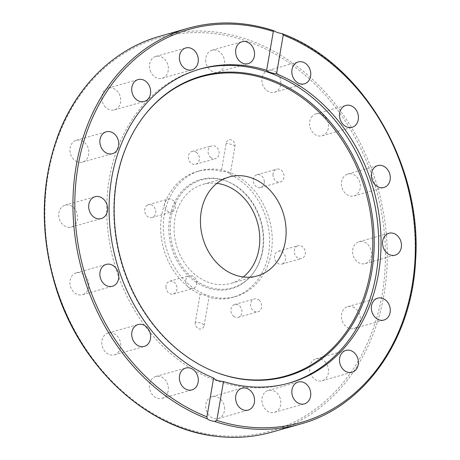 <?xml version="1.0" encoding="UTF-8"?>
<svg xmlns="http://www.w3.org/2000/svg" width="460" height="460" viewBox="0 0 460 460"><rect width="100%" height="100%" fill="white"/><g stroke="black" fill="none" stroke-linecap="round" stroke-linejoin="round"><path stroke-width="0.34" stroke-dasharray="2.3 1.72" d="M195.316 322.149A5.411 4.433 74.2 0 0 198.858 328.842A5.411 4.433 74.2 0 0 204.165 325.329A6.768 1.961 -170.2 0 0 195.316 322.149L200.123 294.239A65.366 53.498 -105.8 0 1 160.695 229.316A65.366 53.498 -105.8 0 1 197.369 171.477A65.366 53.498 -105.8 0 1 221.306 171.356C226.268 171.591 229.218 172.649 230.149 174.53A65.366 53.498 -105.8 0 1 269.583 239.459A65.366 53.498 -105.8 0 1 232.904 297.292A65.366 53.498 -105.8 0 1 215.136 298.597A65.366 53.498 -105.8 0 1 208.972 297.413C207.949 296.067 204.999 295.009 200.123 294.239M230.149 174.53L234.962 146.619A5.411 4.433 74.2 0 0 231.42 139.926A5.411 4.433 74.2 0 0 226.113 143.445L221.306 171.356M234.962 146.619A6.768 1.961 -170.2 0 0 226.113 143.445M204.165 325.329L208.972 297.413M280.117 398.228A11.368 9.303 74.2 0 0 268.278 390.471A11.368 9.303 74.2 0 0 262.413 403.943A11.368 9.303 74.2 0 0 274.453 412.355A11.368 9.303 74.2 0 0 280.117 398.228M325.732 362.733A11.368 9.303 74.2 0 0 315.945 358.852A11.368 9.303 74.2 0 0 310.08 372.324A11.368 9.303 74.2 0 0 322.121 380.736A11.368 9.303 74.2 0 0 325.732 362.733M354.51 307.694A11.368 9.303 74.2 0 0 347.794 306.619A11.368 9.303 74.2 0 0 341.929 320.091A11.368 9.303 74.2 0 0 353.976 328.503A11.368 9.303 74.2 0 0 360.353 319.073A11.368 9.303 74.2 0 0 354.51 307.694M362.066 241.5A11.368 9.303 74.2 0 0 358.978 241.724A11.368 9.303 74.2 0 0 353.113 255.191A11.368 9.303 74.2 0 0 365.159 263.603A11.368 9.303 74.2 0 0 371.41 251.982A11.368 9.303 74.2 0 0 362.066 241.5M347.26 174.219A11.368 9.303 74.2 0 0 342.027 187.841A11.368 9.303 74.2 0 0 353.976 195.925A11.368 9.303 74.2 0 0 359.835 182.459A11.368 9.303 74.2 0 0 347.794 174.047A11.368 9.303 74.2 0 0 347.26 174.219M312.334 116.098A11.368 9.303 74.2 0 0 311 129.749A11.368 9.303 74.2 0 0 322.121 135.769A11.368 9.303 74.2 0 0 327.986 122.297A11.368 9.303 74.2 0 0 315.945 113.884A11.368 9.303 74.2 0 0 312.334 116.098M262.614 75.986A11.368 9.303 74.2 0 0 264.471 88.142A11.368 9.303 74.2 0 0 274.453 92.287A11.368 9.303 74.2 0 0 280.318 78.821A11.368 9.303 74.2 0 0 268.278 70.409A11.368 9.303 74.2 0 0 262.614 75.986M205.666 59.99A11.368 9.303 74.2 0 0 218.23 72.105A11.368 9.303 74.2 0 0 224.095 58.639A11.368 9.303 74.2 0 0 212.048 50.226A11.368 9.303 74.2 0 0 205.666 59.99M150.161 70.541A11.368 9.303 74.2 0 0 162 78.298A11.368 9.303 74.2 0 0 167.865 64.831A11.368 9.303 74.2 0 0 155.819 56.419A11.368 9.303 74.2 0 0 150.161 70.541M104.546 106.041A11.368 9.303 74.2 0 0 114.333 109.917A11.368 9.303 74.2 0 0 120.198 96.45A11.368 9.303 74.2 0 0 108.152 88.038A11.368 9.303 74.2 0 0 104.546 106.041M75.768 161.075A11.368 9.303 74.2 0 0 82.484 162.15A11.368 9.303 74.2 0 0 88.349 148.683A11.368 9.303 74.2 0 0 76.302 140.271A11.368 9.303 74.2 0 0 69.926 149.695A11.368 9.303 74.2 0 0 75.768 161.075M68.206 227.274A11.368 9.303 74.2 0 0 71.3 227.05A11.368 9.303 74.2 0 0 77.165 213.578A11.368 9.303 74.2 0 0 65.119 205.166A11.368 9.303 74.2 0 0 58.868 216.792A11.368 9.303 74.2 0 0 68.206 227.274M83.018 294.555A11.368 9.303 74.2 0 0 88.251 280.928A11.368 9.303 74.2 0 0 76.302 272.849A11.368 9.303 74.2 0 0 70.438 286.315A11.368 9.303 74.2 0 0 82.484 294.728A11.368 9.303 74.2 0 0 83.018 294.555M117.944 352.676A11.368 9.303 74.2 0 0 119.272 339.026A11.368 9.303 74.2 0 0 108.152 333.005A11.368 9.303 74.2 0 0 102.287 346.472A11.368 9.303 74.2 0 0 114.333 354.884A11.368 9.303 74.2 0 0 117.944 352.676M167.664 392.788A11.368 9.303 74.2 0 0 165.807 380.627A11.368 9.303 74.2 0 0 155.819 376.481A11.368 9.303 74.2 0 0 149.954 389.953A11.368 9.303 74.2 0 0 162 398.366A11.368 9.303 74.2 0 0 167.664 392.788M224.612 408.785A11.368 9.303 74.2 0 0 212.048 396.664A11.368 9.303 74.2 0 0 206.183 410.136A11.368 9.303 74.2 0 0 218.23 418.542A11.368 9.303 74.2 0 0 224.612 408.785M264.327 181.838A6.653 5.445 74.2 0 0 256.973 174.742A6.653 5.445 74.2 0 0 253.54 182.626A6.653 5.445 74.2 0 0 260.59 187.548A6.653 5.445 74.2 0 0 264.327 181.838M282.831 263.689A6.653 5.445 74.2 0 0 285.102 255.605A6.653 5.445 74.2 0 0 278.254 251.281A6.653 5.445 74.2 0 0 274.815 259.164A6.653 5.445 74.2 0 0 281.865 264.092A6.653 5.445 74.2 0 0 282.831 263.689M233.645 316.244A6.653 5.445 74.2 0 0 238.222 317.331A6.653 5.445 74.2 0 0 241.655 309.448A6.653 5.445 74.2 0 0 234.606 304.52A6.653 5.445 74.2 0 0 230.897 309.615A6.653 5.445 74.2 0 0 233.645 316.244M165.951 286.936A6.653 5.445 74.2 0 0 173.305 294.032A6.653 5.445 74.2 0 0 176.738 286.149A6.653 5.445 74.2 0 0 169.688 281.221A6.653 5.445 74.2 0 0 165.951 286.936M147.447 205.079A6.653 5.445 74.2 0 0 145.17 213.17A6.653 5.445 74.2 0 0 152.024 217.494A6.653 5.445 74.2 0 0 155.463 209.611A6.653 5.445 74.2 0 0 148.407 204.683A6.653 5.445 74.2 0 0 147.447 205.079M196.633 152.53A6.653 5.445 74.2 0 0 192.056 151.443A6.653 5.445 74.2 0 0 188.623 159.327A6.653 5.445 74.2 0 0 195.672 164.249A6.653 5.445 74.2 0 0 199.381 159.154A6.653 5.445 74.2 0 0 196.633 152.53M210.829 157.584A6.653 5.445 -105.8 0 1 208.081 150.96A6.653 5.445 -105.8 0 1 211.79 145.866A6.653 5.445 -105.8 0 1 216.373 146.953A6.653 5.445 -105.8 0 1 219.121 153.583A6.653 5.445 -105.8 0 1 215.406 158.677A6.653 5.445 -105.8 0 1 210.829 157.584M172.73 211.514A6.653 5.445 -105.8 0 1 171.764 211.916A6.653 5.445 -105.8 0 1 164.91 207.598A6.653 5.445 -105.8 0 1 167.187 199.508A6.653 5.445 -105.8 0 1 168.147 199.105A6.653 5.445 -105.8 0 1 175.001 203.423A6.653 5.445 -105.8 0 1 172.73 211.514M196.776 282.739A6.653 5.445 -105.8 0 1 193.045 288.454A6.653 5.445 -105.8 0 1 185.69 281.359A6.653 5.445 -105.8 0 1 189.422 275.649A6.653 5.445 -105.8 0 1 196.776 282.739M258.928 300.035A6.653 5.445 -105.8 0 1 261.671 306.665A6.653 5.445 -105.8 0 1 257.962 311.753A6.653 5.445 -105.8 0 1 253.38 310.667A6.653 5.445 -105.8 0 1 250.637 304.043A6.653 5.445 -105.8 0 1 254.345 298.948A6.653 5.445 -105.8 0 1 258.928 300.035M297.022 246.106A6.653 5.445 -105.8 0 1 297.988 245.709A6.653 5.445 -105.8 0 1 304.842 250.027A6.653 5.445 -105.8 0 1 302.571 258.117A6.653 5.445 -105.8 0 1 301.605 258.514A6.653 5.445 -105.8 0 1 294.751 254.196A6.653 5.445 -105.8 0 1 297.022 246.106M272.976 174.88A6.653 5.445 -105.8 0 1 276.713 169.165A6.653 5.445 -105.8 0 1 284.067 176.261A6.653 5.445 -105.8 0 1 280.33 181.976A6.653 5.445 -105.8 0 1 272.976 174.88M217.781 297.85A65.366 53.498 -105.8 0 1 164.065 237.578A65.366 53.498 -105.8 0 1 200.014 170.735A65.366 53.498 -105.8 0 1 269.267 219.098A65.366 53.498 -105.8 0 1 235.549 296.545A65.366 53.498 -105.8 0 1 217.781 297.85M222.232 179.682A56.706 46.408 -105.8 0 1 226.009 180.929A56.706 46.408 -105.8 0 1 252.367 274.258A56.706 46.408 -105.8 0 1 216.039 289.834A56.706 46.408 -105.8 0 1 168.889 224.606A56.706 46.408 -105.8 0 1 222.232 179.682M216.936 289.001A56.114 45.925 -105.8 0 1 170.441 222.243A56.114 45.925 -105.8 0 1 226.803 181.228A56.114 45.925 -105.8 0 1 252.891 273.585A56.114 45.925 -105.8 0 1 216.936 289.001M288.265 383.329A163.219 133.584 -105.8 0 1 287.092 383.663A163.219 133.584 -105.8 0 1 242.73 386.917A163.219 133.584 -105.8 0 1 108.612 236.423A163.219 133.584 -105.8 0 1 198.369 69.517A163.219 133.584 -105.8 0 1 199.542 69.195M243.323 276.96A51.428 42.09 -105.8 0 1 230.914 283.371A51.428 42.09 -105.8 0 1 216.936 284.395A51.428 42.09 -105.8 0 1 174.673 236.975A51.428 42.09 -105.8 0 1 202.958 184.385A51.428 42.09 -105.8 0 1 216.89 183.356M216.332 372.445A155.451 127.224 -105.8 0 1 215.935 372.295A155.451 127.224 -105.8 0 1 143.675 116.437A155.451 127.224 -105.8 0 1 143.934 116.104M215.136 435.125A204.361 167.256 74.2 0 0 362.601 152.363A204.361 167.256 74.2 0 0 67.677 115.673A204.361 167.256 74.2 0 0 215.136 435.125M274.085 30.849A205.712 168.36 74.2 0 0 188.41 28.175M159.977 36.208A205.712 168.36 -105.8 0 1 377.907 188.416A205.712 168.36 -105.8 0 1 271.802 432.141M300.236 424.108A205.712 168.36 74.2 0 0 415.443 235.905A205.712 168.36 74.2 0 0 281.422 33.482M192.056 151.443L211.79 145.866M195.672 164.249L215.406 158.677M152.03 217.488L171.764 211.916M148.407 204.683L168.147 199.105M173.305 294.032L193.045 288.454M169.688 281.221L189.422 275.649M238.222 317.331L257.962 311.753M234.606 304.52L254.345 298.948M278.248 251.281L297.988 245.709M281.865 264.092L301.605 258.514M256.973 174.742L276.713 169.165M260.59 187.548L280.33 181.976M200.014 170.735L197.369 171.477M235.549 296.545L232.904 297.292M226.803 181.228L226.009 180.929M252.891 273.585L252.367 274.258M200.709 68.856L198.369 69.517M289.438 383.002L287.092 383.663M274.453 412.355L304.393 403.897M268.278 390.471L298.212 382.018M322.121 380.736L352.061 372.278M315.945 358.852L345.88 350.399M353.976 328.503L383.91 320.045M347.794 306.619L377.729 298.166M365.159 263.603L395.094 255.15M358.978 241.724L388.913 233.272M353.976 195.925L383.91 187.473M347.794 174.047L377.729 165.589M322.121 135.769L352.061 127.311M315.945 113.884L345.88 105.432M274.453 92.287L304.393 83.835M268.278 70.409L298.212 61.95M218.23 72.105L248.164 63.652M212.048 50.226L241.983 41.774M162 78.298L191.935 69.845M155.819 56.419L185.754 47.961M114.333 109.917L144.267 101.465M108.152 88.038L138.086 79.58M82.484 162.15L112.418 153.697M76.302 140.271L106.237 131.813M71.3 227.05L101.234 218.592M65.119 205.166L95.053 196.713M82.484 294.728L112.418 286.269M76.302 272.849L106.237 264.391M114.333 354.884L144.267 346.432M108.152 333.005L138.086 324.547M162 398.366L191.935 389.907M155.819 376.481L185.754 368.029M218.23 418.542L248.164 410.09M212.048 396.664L241.983 388.211M229.298 176.945L202.958 184.385M257.255 275.931L230.914 283.371M215.935 372.295L216.729 372.594M143.675 116.437L144.193 115.765"/><path stroke-width="0.69" d="M276.535 73.87C271.285 73.105 267.984 71.927 266.639 70.317L273.332 31.493L274.085 30.849C275.546 31.947 277.989 32.827 281.422 33.482L282.187 33.689L283.222 35.04L276.535 73.87A163.219 133.584 -105.8 0 1 380.897 234.905A163.219 133.584 -105.8 0 1 289.438 383.002A163.219 133.584 -105.8 0 1 245.077 386.256A163.219 133.584 -105.8 0 1 223.508 381.541L216.815 420.371L214.561 421.435C211.111 420.9 208.662 420.026 207.224 418.801L206.925 416.817L213.612 377.993C214.912 379.868 218.212 381.053 223.508 381.541M207.224 418.801A205.712 168.36 74.2 0 1 73.203 216.378A205.712 168.36 74.2 0 1 188.41 28.175C216.321 20.447 244.795 21.281 273.827 30.688L274.085 30.849M199.542 69.195A163.219 133.584 -105.8 0 1 371.283 190.285A163.219 133.584 -105.8 0 1 288.265 383.329M213.612 377.993A163.219 133.584 -105.8 0 1 109.25 216.953A163.219 133.584 -105.8 0 1 200.709 68.856A163.219 133.584 -105.8 0 1 266.639 70.317M235.6 51.532A11.368 9.303 -105.8 0 1 241.983 41.774A11.368 9.303 -105.8 0 1 254.029 50.186A11.368 9.303 -105.8 0 1 248.164 63.652A11.368 9.303 -105.8 0 1 235.6 51.532M180.096 62.088A11.368 9.303 -105.8 0 1 185.754 47.961A11.368 9.303 -105.8 0 1 197.8 56.373A11.368 9.303 -105.8 0 1 191.935 69.845A11.368 9.303 -105.8 0 1 180.096 62.088M134.481 97.583A11.368 9.303 -105.8 0 1 138.086 79.58A11.368 9.303 -105.8 0 1 150.132 87.992A11.368 9.303 -105.8 0 1 144.267 101.465A11.368 9.303 -105.8 0 1 134.481 97.583M105.702 152.622A11.368 9.303 -105.8 0 1 99.86 141.243A11.368 9.303 -105.8 0 1 106.237 131.813A11.368 9.303 -105.8 0 1 118.283 140.225A11.368 9.303 -105.8 0 1 112.418 153.697A11.368 9.303 -105.8 0 1 105.702 152.622M98.147 218.822A11.368 9.303 -105.8 0 1 88.803 208.34A11.368 9.303 -105.8 0 1 95.053 196.713A11.368 9.303 -105.8 0 1 107.099 205.125A11.368 9.303 -105.8 0 1 101.234 218.592A11.368 9.303 -105.8 0 1 98.147 218.822M112.953 286.097A11.368 9.303 -105.8 0 1 112.418 286.269A11.368 9.303 -105.8 0 1 100.372 277.863A11.368 9.303 -105.8 0 1 106.237 264.391A11.368 9.303 -105.8 0 1 118.185 272.475A11.368 9.303 -105.8 0 1 112.953 286.097M147.879 344.218A11.368 9.303 -105.8 0 1 144.267 346.432A11.368 9.303 -105.8 0 1 132.227 338.019A11.368 9.303 -105.8 0 1 138.086 324.547A11.368 9.303 -105.8 0 1 149.212 330.567A11.368 9.303 -105.8 0 1 147.879 344.218M197.599 384.33A11.368 9.303 -105.8 0 1 191.935 389.907A11.368 9.303 -105.8 0 1 179.894 381.501A11.368 9.303 -105.8 0 1 185.754 368.029A11.368 9.303 -105.8 0 1 195.742 372.174A11.368 9.303 -105.8 0 1 197.599 384.33M310.051 389.775A11.368 9.303 -105.8 0 1 304.393 403.897A11.368 9.303 -105.8 0 1 292.347 395.491A11.368 9.303 -105.8 0 1 298.212 382.018A11.368 9.303 -105.8 0 1 310.051 389.775M355.666 354.275A11.368 9.303 -105.8 0 1 352.061 372.278A11.368 9.303 -105.8 0 1 340.015 363.872A11.368 9.303 -105.8 0 1 345.88 350.399A11.368 9.303 -105.8 0 1 355.666 354.275M384.445 299.241A11.368 9.303 -105.8 0 1 390.287 310.621A11.368 9.303 -105.8 0 1 383.91 320.045A11.368 9.303 -105.8 0 1 371.864 311.633A11.368 9.303 -105.8 0 1 377.729 298.166A11.368 9.303 -105.8 0 1 384.445 299.241M392.006 233.042A11.368 9.303 -105.8 0 1 401.344 243.524A11.368 9.303 -105.8 0 1 395.094 255.15A11.368 9.303 -105.8 0 1 383.048 246.738A11.368 9.303 -105.8 0 1 388.913 233.272A11.368 9.303 -105.8 0 1 392.006 233.042M377.194 165.761A11.368 9.303 -105.8 0 1 377.729 165.589A11.368 9.303 -105.8 0 1 389.775 174.001A11.368 9.303 -105.8 0 1 383.91 187.473A11.368 9.303 -105.8 0 1 371.962 179.388A11.368 9.303 -105.8 0 1 377.194 165.761M342.269 107.64A11.368 9.303 -105.8 0 1 345.88 105.432A11.368 9.303 -105.8 0 1 357.92 113.844A11.368 9.303 -105.8 0 1 352.061 127.311A11.368 9.303 -105.8 0 1 340.94 121.296A11.368 9.303 -105.8 0 1 342.269 107.64M292.548 67.528A11.368 9.303 -105.8 0 1 298.212 61.95A11.368 9.303 -105.8 0 1 310.253 70.363A11.368 9.303 -105.8 0 1 304.393 83.835A11.368 9.303 -105.8 0 1 294.406 79.689A11.368 9.303 -105.8 0 1 292.548 67.528M254.547 400.327A11.368 9.303 -105.8 0 1 248.164 410.09A11.368 9.303 -105.8 0 1 236.118 401.678A11.368 9.303 -105.8 0 1 241.983 388.211A11.368 9.303 -105.8 0 1 254.547 400.327M216.89 183.356A51.428 42.09 -105.8 0 1 257.439 222.439A51.428 42.09 -105.8 0 1 243.323 276.96M243.277 276.954A51.428 42.09 -105.8 0 1 201.02 229.534A51.428 42.09 -105.8 0 1 229.298 176.945A51.428 42.09 -105.8 0 1 283.786 214.998A51.428 42.09 -105.8 0 1 257.255 275.931A51.428 42.09 -105.8 0 1 243.277 276.954M143.934 116.104A155.451 127.224 -105.8 0 1 360.623 176.398A155.451 127.224 -105.8 0 1 243.277 379.138A155.451 127.224 -105.8 0 1 216.332 372.445M244.174 379.466A156.043 127.713 -105.8 0 1 216.729 372.594A156.043 127.713 -105.8 0 1 144.193 115.765A156.043 127.713 -105.8 0 1 361.882 175.731A156.043 127.713 -105.8 0 1 244.174 379.466M206.925 416.817A204.361 167.256 -105.8 0 1 78.073 165.991A204.361 167.256 -105.8 0 1 273.332 31.493M215.889 436.241A205.712 168.36 -105.8 0 1 46.845 246.566A205.712 168.36 -105.8 0 1 159.977 36.208C114.983 48.633 77.24 85.1 58.518 134.113C40.635 182.212 39.606 232.863 55.418 286.057C79.224 365.964 146.079 428.674 215.717 436.252C234.928 438.616 253.621 437.247 271.802 432.141A205.712 168.36 -105.8 0 1 215.889 436.241M214.561 421.435A205.712 168.36 74.2 0 0 244.323 428.208A205.712 168.36 74.2 0 0 300.236 424.108L271.802 432.141M283.222 35.04A204.361 167.256 -105.8 0 1 412.074 285.867A204.361 167.256 -105.8 0 1 216.815 420.371M188.41 28.175L159.977 36.208M282.187 33.689C362.658 63.072 422.677 165.358 415.57 260.774C411.901 339.618 364.4 407.014 300.236 424.108"/></g></svg>
